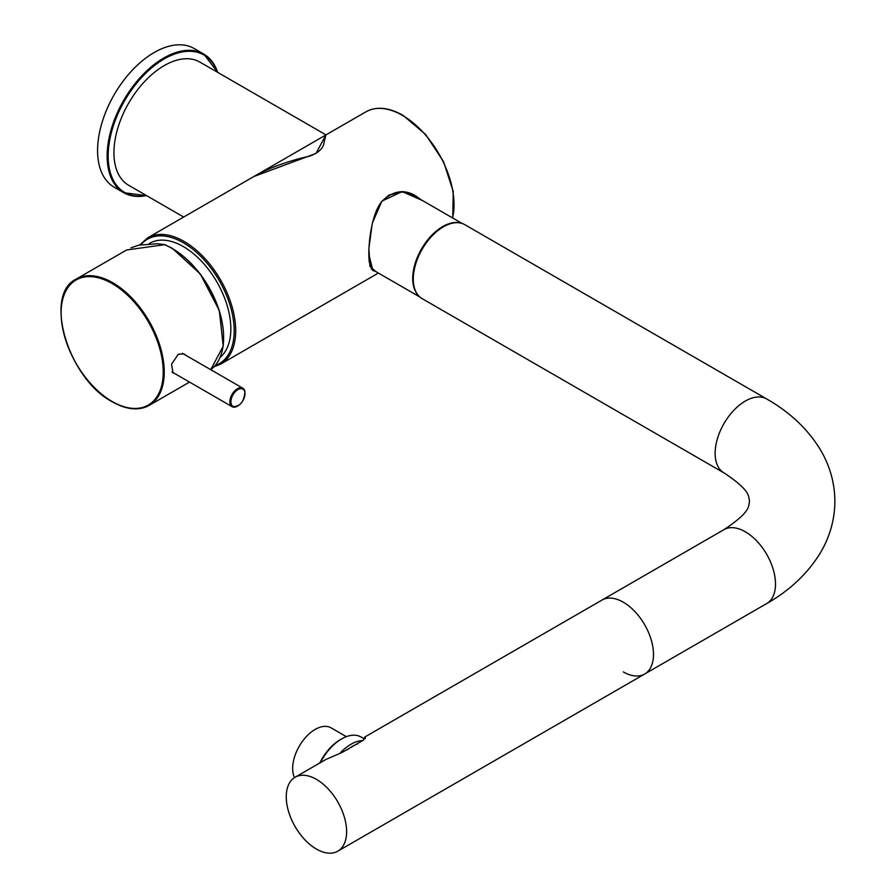 <?xml version="1.0" encoding="UTF-8"?>
<svg xmlns="http://www.w3.org/2000/svg" width="896" height="896" viewBox="0 0 896 896"><rect width="100%" height="100%" fill="white"/><g stroke="black" fill="none" stroke-linecap="round" stroke-linejoin="round"><path stroke-width="1.34" d="M420.896 199.629L415.901 196.022L402.282 191.957L388.998 195.048L381.707 201.454L376.219 210.918M368.749 253.77L372.848 270.581L375.088 271.152M376.04 271.701L369.981 266.47L368.883 248.371L372.288 223.238L381.853 201.163L402.181 191.576L422.666 200.648M217.795 72.442L203.762 54.062L194.208 48.552A80.035 46.211 120 0 0 128.218 74.782A80.035 46.211 120 0 0 98.381 161A80.035 46.211 120 0 0 114.162 187.186L123.726 192.696A80.035 46.211 -60 0 1 107.946 166.522A80.035 46.211 -60 0 1 137.782 80.304A80.035 46.211 -60 0 1 203.762 54.062A80.035 46.211 -60 0 1 217.65 72.352M174.451 373.386L173.029 372.971L171.539 364.258L178.248 354.245L184.05 353.864L185.405 355.062M131.051 247.766L138.701 245.19L157.293 243.734L164.696 244.63A0.717 0.717 0 0 1 164.842 244.664L172.402 248.394L200.346 274.053L219.307 310.498L223.227 346.136L210.728 369.678A72.923 42.101 -120 0 0 219.038 310.598A72.923 42.101 -120 0 0 172.043 248.427A72.923 42.101 -120 0 0 164.506 244.709L126.661 249.962L76.216 279.082A72.923 42.101 60 0 1 112.683 282.699A72.923 42.101 60 0 1 160.317 346.965A72.923 42.101 60 0 1 149.139 405.395A72.923 42.101 60 0 1 112.683 401.789M220.214 357.28A67.144 38.763 -120 0 0 198.766 258.462A67.144 38.763 -120 0 0 149.15 243.667M357.616 743.994A37.083 21.414 120 0 0 347.234 749.862M319.771 763.011A37.083 21.414 -60 0 1 340.323 739.659L341.589 738.931A38.864 22.434 120 0 0 320.421 762.63M364.146 738.808L361.021 737.005A38.864 22.434 120 0 0 341.589 738.931M340.021 753.166A38.864 22.434 -60 0 1 362.869 740.555M325.898 134.938L258.429 173.914C273.728 166.253 290.774 160.328 309.59 156.15C318.696 152.746 323.523 148.154 324.061 142.386L325.898 134.938M253.859 176.523L315.997 153.44L325.942 134.87L199.819 62.059A71.142 41.082 120 0 0 144.995 81.122A71.142 41.082 120 0 0 113.938 152.723A71.142 41.082 120 0 0 128.677 185.293L183.68 217.045M623.314 671.91A42.683 24.651 -120 0 0 644.661 674.027A42.683 24.651 -120 0 0 651.202 639.811A42.683 24.651 -120 0 0 623.314 602.202A42.683 24.651 -120 0 0 601.966 600.085L723.968 529.648A42.683 24.651 -120 0 1 745.315 531.765A42.683 24.651 -120 0 1 775.499 584.046A42.683 24.651 -120 0 1 766.651 603.59C789.32 590.699 806.96 574.224 819.571 554.154C829.595 537.813 834.702 520.184 834.882 501.267C834.702 482.35 829.595 464.722 819.571 448.37C806.96 428.31 789.32 411.835 766.651 398.944A42.683 24.651 120 0 0 745.315 401.061A42.683 24.651 120 0 0 715.131 453.342A42.683 24.651 120 0 0 723.968 472.886L422.117 298.614A42.683 24.651 120 0 1 415.576 264.398A42.683 24.651 120 0 1 443.464 226.789A42.683 24.651 120 0 1 464.8 224.672L766.651 398.944M365.288 738.651C365.232 736.03 364.706 736.478 363.72 739.973L342.082 752.461L325.875 759.483L295.086 777.258A42.683 24.651 -120 0 0 288.546 811.474A42.683 24.651 -120 0 0 316.434 849.083A42.683 24.651 -120 0 0 337.77 851.2A42.683 24.651 -120 0 0 344.322 816.995A42.683 24.651 -120 0 0 316.434 779.374A42.683 24.651 -120 0 0 295.086 777.258M337.77 851.2L644.661 674.027A42.683 24.651 -120 0 0 651.202 639.811A42.683 24.651 -120 0 0 623.314 602.202A42.683 24.651 -120 0 0 601.966 600.085L364.918 736.949M294.493 777.627A31.842 18.379 -60 0 1 311.08 732.211A31.842 18.379 -60 0 1 331.094 727.843L346.36 736.658M139.742 244.955L147.661 237.843A72.923 42.101 60 0 1 184.117 241.45A72.923 42.101 60 0 1 231.762 305.715A72.923 42.101 60 0 1 220.584 364.157L378.381 273.045M215.174 365.557A71.859 41.485 -120 0 0 231.291 309.635A71.859 41.485 -120 0 0 183.366 242.76A71.859 41.485 -120 0 0 140.896 244.709M452.57 217.918A72.923 42.101 -120 0 0 402.461 115.394A72.923 42.101 -120 0 0 365.994 111.787C376.443 106.154 388.774 107.341 402.987 115.338L425.566 134.4L443.52 161.605L453.242 191.464L452.76 218.019M217.358 72.184A79.33 45.797 120 0 0 150.506 68.813A79.33 45.797 120 0 0 108.942 166.421A79.33 45.797 120 0 0 146.216 195.418M146.507 195.586A80.035 46.211 -60 0 1 123.726 192.696L146.653 195.675M112.179 283.573A72.218 41.698 -120 0 0 61.118 313.051A72.218 41.698 -120 0 0 112.179 401.498A72.218 41.698 -120 0 0 163.24 372.008A72.218 41.698 -120 0 0 112.179 283.573M61.118 312.76A72.923 42.101 60 0 1 76.216 279.082C42.997 294.571 68.253 379.042 112.325 401.822C126.526 409.797 138.79 410.995 149.139 405.395L189.526 382.088M172.547 248.718A72.218 41.698 60 0 1 223.608 337.445M237.698 405.989A10.674 6.16 -60 0 1 232.109 406.672A10.674 6.16 -60 0 1 230.16 403.928A10.674 6.16 -60 0 1 233.654 392.078A10.674 6.16 -60 0 1 242.782 388.181A10.674 6.16 -60 0 1 244.731 390.936M244.742 391.653A9.957 5.746 120 0 0 236.096 390.947A9.957 5.746 120 0 0 231.157 403.782A9.957 5.746 120 0 0 239.803 404.499A9.957 5.746 120 0 0 244.742 391.653M418.387 295.523A42.426 24.494 -60 0 1 416.002 260.848A42.426 24.494 -60 0 1 442.702 226.565A42.426 24.494 -60 0 1 460.264 222.981M372.792 270.547L369.342 262.427C367.461 249.794 370.63 214.435 381.92 201.432C392.941 190.646 404.264 188.843 415.901 196.022L415.856 196M147.661 237.843L259.594 173.208M325.808 134.982L365.994 111.787M220.584 364.157L214.043 366.8M171.954 371.941L232.109 406.672C240.117 406.885 244.395 401.722 244.922 391.182L242.782 388.181L182.347 353.293M462.291 223.53L410.234 193.48M419.866 297.002L371.235 268.923M723.968 529.648C739.614 519.366 747.88 511.28 748.765 505.4L749.515 501.267L748.765 497.134C747.88 491.254 739.614 483.168 723.968 472.886M644.661 674.027L766.651 603.59"/></g></svg>
